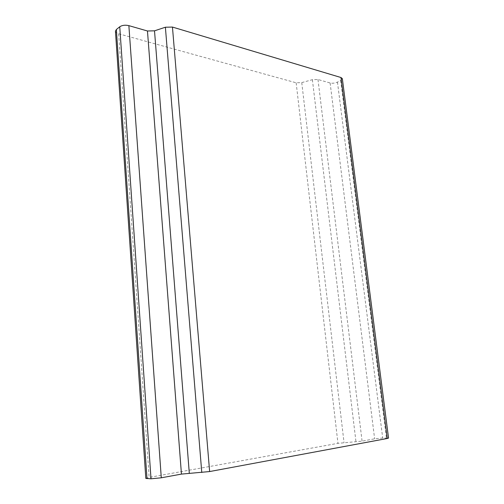 <?xml version="1.0" encoding="UTF-8"?>
<svg xmlns="http://www.w3.org/2000/svg" width="504" height="504" viewBox="0 0 504 504"><rect width="100%" height="100%" fill="white"/><g stroke="black" fill="none" stroke-linecap="round" stroke-linejoin="round"><path stroke-width="0.38" stroke-dasharray="2.52 1.89" d="M115.448 31.235C115.624 32.351 116.689 33.195 118.66 33.774L296.157 82.795L301.757 82.606L312.379 79.689L317.98 79.493L330.12 82.99C332.501 83.5 334.946 83.204 337.459 82.114L340.647 80.514L342.342 78.637M145.814 478.403L149.153 477.414L337.951 443.344L362.08 441.126L374.636 438.82L382.706 438.033L388.553 438.083M330.12 82.99L374.636 438.82M317.98 79.493L362.08 441.126M312.379 79.689L355.981 441.825M301.757 82.606L344.037 442.644M296.157 82.795L337.951 443.344M118.66 33.774L149.153 477.414M340.647 80.514L386.417 437.932M337.459 82.114L382.706 438.033"/><path stroke-width="0.76" d="M340.962 77.515L387.255 438.493L388.553 438.083L342.342 78.637L340.962 77.515L172.45 27.065L165.388 27.222L154.514 30.832L147.464 30.99L128.867 25.641C125.213 24.822 122.17 25.2 119.744 26.781L116.361 29.515L115.448 31.235M387.255 438.493L209.632 471.555L181.446 474.1L161.286 477.798L151.011 478.794L145.814 478.403M116.361 29.515L146.985 478.655M119.744 26.781L151.011 478.794M128.867 25.641L161.286 477.798M147.464 30.99L181.446 474.1M154.514 30.832L189.296 473.18M165.388 27.222L201.77 472.481M172.45 27.065L209.632 471.555M115.448 31.185L145.814 478.416"/></g></svg>
